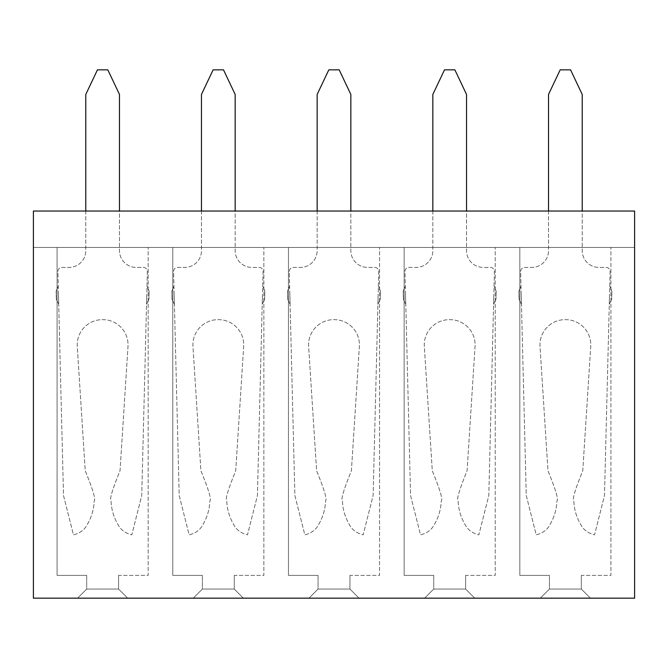 <?xml version="1.0" encoding="UTF-8"?>
<svg xmlns="http://www.w3.org/2000/svg" width="668" height="668" viewBox="0 0 668 668"><rect width="100%" height="100%" fill="white"/><g stroke="black" fill="none" stroke-linecap="round" stroke-linejoin="round"><path stroke-width="0.5" stroke-dasharray="3.34 2.5" d="M519.829 247.461L610.919 247.461L519.829 247.461L610.919 247.461L519.829 247.461L519.829 575.39L519.829 247.461L519.829 575.39L549.43 575.39L549.43 589.051L581.31 589.051L549.43 589.051L581.31 589.051L590.42 598.161L540.32 598.161L590.42 598.161L540.32 598.161L590.42 598.161L581.31 589.051L549.43 589.051L549.43 575.39L519.829 575.39L519.829 247.461M404.14 247.461L495.23 247.461L404.14 247.461L495.23 247.461L404.14 247.461L404.14 575.39L404.14 247.461L404.14 575.39L433.741 575.39L433.741 589.051L465.629 589.051L433.741 589.051L465.629 589.051L474.739 598.161L424.639 598.161L474.739 598.161L424.639 598.161L474.739 598.161L465.629 589.051L433.741 589.051L433.741 575.39L404.14 575.39L404.14 247.461M288.451 247.461L379.549 247.461L288.451 247.461L379.549 247.461L288.451 247.461L288.451 575.39L288.451 247.461L288.451 575.39L318.06 575.39L318.06 589.051L349.94 589.051L318.06 589.051L349.94 589.051L359.05 598.161L308.95 598.161L359.05 598.161L308.95 598.161L359.05 598.161L349.94 589.051L318.06 589.051L318.06 575.39L288.451 575.39L288.451 247.461M172.77 247.461L263.86 247.461L172.77 247.461L263.86 247.461L172.77 247.461L172.77 575.39L172.77 247.461L172.77 575.39L202.371 575.39L202.371 589.051L234.259 589.051L202.371 589.051L234.259 589.051L243.361 598.161L193.261 598.161L243.361 598.161L193.261 598.161L243.361 598.161L234.259 589.051L202.371 589.051L202.371 575.39L172.77 575.39L172.77 247.461M57.081 247.461L148.171 247.461L57.081 247.461L148.171 247.461L57.081 247.461L57.081 575.39L57.081 247.461L57.081 575.39L86.69 575.39L86.69 589.051L118.57 589.051L86.69 589.051L118.57 589.051L127.68 598.161L77.58 598.161L127.68 598.161L77.58 598.161L127.68 598.161L118.57 589.051L86.69 589.051L86.69 575.39L57.081 575.39L57.081 247.461M33.4 247.461L634.6 247.461L634.6 211.03L634.6 247.461L33.4 247.461L33.4 598.161L634.6 598.161L634.6 211.03L33.4 211.03L33.4 247.461M33.4 211.03L634.6 211.03L33.4 211.03M118.57 575.39L118.57 589.051L127.68 598.161L118.57 589.051L118.57 575.39L148.171 575.39L148.171 247.461L148.171 575.39L118.57 575.39L118.57 589.051L118.57 575.39L148.171 575.39L148.171 247.461L148.171 575.39L118.57 575.39M77.58 598.161L86.69 589.051L77.58 598.161L86.69 589.051L86.69 575.39L86.69 589.051L77.58 598.161M86.69 575.39L57.081 575.39L86.69 575.39M234.259 575.39L234.259 589.051L243.361 598.161L234.259 589.051L234.259 575.39L263.86 575.39L263.86 247.461L263.86 575.39L234.259 575.39L234.259 589.051L234.259 575.39L263.86 575.39L263.86 247.461L263.86 575.39L234.259 575.39M193.261 598.161L202.371 589.051L193.261 598.161L202.371 589.051L202.371 575.39L202.371 589.051L193.261 598.161M202.371 575.39L172.77 575.39L202.371 575.39M349.94 575.39L349.94 589.051L359.05 598.161L349.94 589.051L349.94 575.39L379.549 575.39L379.549 247.461L379.549 575.39L349.94 575.39L349.94 589.051L349.94 575.39L379.549 575.39L379.549 247.461L379.549 575.39L349.94 575.39M308.95 598.161L318.06 589.051L308.95 598.161L318.06 589.051L318.06 575.39L318.06 589.051L308.95 598.161M318.06 575.39L288.451 575.39L318.06 575.39M465.629 575.39L465.629 589.051L474.739 598.161L465.629 589.051L465.629 575.39L495.23 575.39L495.23 247.461L495.23 575.39L465.629 575.39L465.629 589.051L465.629 575.39L495.23 575.39L495.23 247.461L495.23 575.39L465.629 575.39M424.639 598.161L433.741 589.051L424.639 598.161L433.741 589.051L433.741 575.39L433.741 589.051L424.639 598.161M433.741 575.39L404.14 575.39L433.741 575.39M581.31 575.39L581.31 589.051L590.42 598.161L581.31 589.051L581.31 575.39L610.919 575.39L610.919 247.461L610.919 575.39L581.31 575.39L581.31 589.051L581.31 575.39L610.919 575.39L610.919 247.461L610.919 575.39L581.31 575.39M540.32 598.161L549.43 589.051L540.32 598.161L549.43 589.051L549.43 575.39L549.43 589.051L540.32 598.161M549.43 575.39L519.829 575.39L549.43 575.39M85.78 211.03L85.78 250.709A16.7 16.7 0 0 1 69.08 267.409L61.949 267.409A4.041 4.041 0 0 0 57.899 271.559L63.51 495.514L73.455 534.843C80.043 533.198 84.677 529.699 87.366 524.363C91.616 517.024 93.887 509.2 94.196 500.891C95.9 499.614 92.91 489.577 85.237 470.806L77.263 346.45A25.184 25.184 0 0 1 102.63 319.655A25.184 25.184 0 0 1 127.997 346.45L120.023 470.806C112.341 489.577 109.36 499.614 111.055 500.891C111.364 509.2 113.643 517.024 117.885 524.363C120.574 529.699 125.217 533.198 131.805 534.843L141.741 495.514L147.361 271.559A4.041 4.041 0 0 0 143.311 267.409L136.18 267.409A16.7 16.7 0 0 1 119.48 250.709L119.48 94.455L107.815 69.839L97.445 69.839L85.78 94.455L85.78 250.709A16.7 16.7 0 0 1 69.08 267.409L61.949 267.409A4.041 4.041 0 0 0 57.899 271.559L63.51 495.514L73.455 534.843C80.043 533.198 84.677 529.699 87.366 524.363C91.616 517.024 93.887 509.2 94.196 500.891C95.9 499.614 92.91 489.577 85.237 470.806L77.263 346.45A25.184 25.184 0 0 1 102.63 319.655A25.184 25.184 0 0 1 127.997 346.45L120.023 470.806C112.341 489.577 109.36 499.614 111.055 500.891C111.364 509.2 113.643 517.024 117.885 524.363C120.574 529.699 125.217 533.198 131.805 534.843L141.741 495.514L147.361 271.559A4.041 4.041 0 0 0 143.311 267.409L136.18 267.409A16.7 16.7 0 0 1 119.48 250.709L119.48 94.455L107.815 69.839L97.445 69.839L85.78 94.455L85.78 250.709A16.7 16.7 0 0 1 69.08 267.409L61.949 267.409A4.041 4.041 0 0 0 57.899 271.559L63.51 495.514L73.455 534.843C80.043 533.198 84.677 529.699 87.366 524.363C91.616 517.024 93.887 509.2 94.196 500.891C95.9 499.614 92.91 489.577 85.237 470.806L77.263 346.45A25.184 25.184 0 0 1 102.63 319.655A25.184 25.184 0 0 1 127.997 346.45L120.023 470.806C112.341 489.577 109.36 499.614 111.055 500.891C111.364 509.2 113.643 517.024 117.885 524.363C120.574 529.699 125.217 533.198 131.805 534.843L141.741 495.514L147.361 271.559A4.041 4.041 0 0 0 143.311 267.409L136.18 267.409A16.7 16.7 0 0 1 119.48 250.709L119.48 94.455L107.815 69.839L97.445 69.839L85.78 94.455L85.78 250.709A16.7 16.7 0 0 1 69.08 267.409L61.949 267.409A4.041 4.041 0 0 0 57.899 271.559L63.51 495.514L73.455 534.843C80.043 533.198 84.677 529.699 87.366 524.363C91.616 517.024 93.887 509.2 94.196 500.891C95.9 499.614 92.91 489.577 85.237 470.806L77.263 346.45A25.184 25.184 0 0 1 102.63 319.655A25.184 25.184 0 0 1 127.997 346.45L120.023 470.806C112.341 489.577 109.36 499.614 111.055 500.891C111.364 509.2 113.643 517.024 117.885 524.363C120.574 529.699 125.217 533.198 131.805 534.843L141.741 495.514L147.361 271.559A4.041 4.041 0 0 0 143.311 267.409L136.18 267.409A16.7 16.7 0 0 1 119.48 250.709L119.48 211.03M56.321 299.256L56.12 291.223L56.321 299.256L56.12 291.223L56.321 299.256L58.726 304.291L58.492 295.181L58.726 304.291L56.321 299.256M149.139 291.223L148.939 299.256L149.139 291.223L148.939 299.256L149.139 291.223L146.993 286.079L149.139 291.223M146.768 295.181L146.534 304.291L146.768 295.181M201.46 211.03L201.46 250.709A16.7 16.7 0 0 1 184.769 267.409L177.63 267.409A4.041 4.041 0 0 0 173.588 271.559L179.199 495.514L189.144 534.843C195.724 533.198 200.367 529.699 203.055 524.363C207.297 517.024 209.577 509.2 209.886 500.891C211.589 499.614 208.6 489.577 200.918 470.806L192.952 346.45A25.184 25.184 0 0 1 218.311 319.655A25.184 25.184 0 0 1 243.678 346.45L235.712 470.806C228.03 489.577 225.041 499.614 226.744 500.891C227.053 509.2 229.333 517.024 233.575 524.363C236.263 529.699 240.897 533.198 247.486 534.843L257.43 495.514L263.042 271.559A4.041 4.041 0 0 0 259 267.409L251.861 267.409A16.7 16.7 0 0 1 235.169 250.709L235.169 94.455L223.504 69.839L213.125 69.839L201.46 94.455L201.46 250.709A16.7 16.7 0 0 1 184.769 267.409L177.63 267.409A4.041 4.041 0 0 0 173.588 271.559L179.199 495.514L189.144 534.843C195.724 533.198 200.367 529.699 203.055 524.363C207.297 517.024 209.577 509.2 209.886 500.891C211.589 499.614 208.6 489.577 200.918 470.806L192.952 346.45A25.184 25.184 0 0 1 218.311 319.655A25.184 25.184 0 0 1 243.678 346.45L235.712 470.806C228.03 489.577 225.041 499.614 226.744 500.891C227.053 509.2 229.333 517.024 233.575 524.363C236.263 529.699 240.897 533.198 247.486 534.843L257.43 495.514L263.042 271.559A4.041 4.041 0 0 0 259 267.409L251.861 267.409A16.7 16.7 0 0 1 235.169 250.709L235.169 94.455L223.504 69.839L213.125 69.839L201.46 94.455L201.46 250.709A16.7 16.7 0 0 1 184.769 267.409L177.63 267.409A4.041 4.041 0 0 0 173.588 271.559L179.199 495.514L189.144 534.843C195.724 533.198 200.367 529.699 203.055 524.363C207.297 517.024 209.577 509.2 209.886 500.891C211.589 499.614 208.6 489.577 200.918 470.806L192.952 346.45A25.184 25.184 0 0 1 218.311 319.655A25.184 25.184 0 0 1 243.678 346.45L235.712 470.806C228.03 489.577 225.041 499.614 226.744 500.891C227.053 509.2 229.333 517.024 233.575 524.363C236.263 529.699 240.897 533.198 247.486 534.843L257.43 495.514L263.042 271.559A4.041 4.041 0 0 0 259 267.409L251.861 267.409A16.7 16.7 0 0 1 235.169 250.709L235.169 94.455L223.504 69.839L213.125 69.839L201.46 94.455L201.46 250.709A16.7 16.7 0 0 1 184.769 267.409L177.63 267.409A4.041 4.041 0 0 0 173.588 271.559L179.199 495.514L189.144 534.843C195.724 533.198 200.367 529.699 203.055 524.363C207.297 517.024 209.577 509.2 209.886 500.891C211.589 499.614 208.6 489.577 200.918 470.806L192.952 346.45A25.184 25.184 0 0 1 218.311 319.655A25.184 25.184 0 0 1 243.678 346.45L235.712 470.806C228.03 489.577 225.041 499.614 226.744 500.891C227.053 509.2 229.333 517.024 233.575 524.363C236.263 529.699 240.897 533.198 247.486 534.843L257.43 495.514L263.042 271.559A4.041 4.041 0 0 0 259 267.409L251.861 267.409A16.7 16.7 0 0 1 235.169 250.709L235.169 211.03M172.002 299.256L171.801 291.223L172.002 299.256L171.801 291.223L172.002 299.256L174.406 304.291L174.181 295.181L174.406 304.291L172.002 299.256M264.829 291.223L264.628 299.256L264.829 291.223L264.628 299.256L264.829 291.223L262.674 286.079L264.829 291.223M262.449 295.181L262.223 304.291L262.449 295.181M317.15 211.03L317.15 250.709A16.7 16.7 0 0 1 300.45 267.409L293.319 267.409A4.041 4.041 0 0 0 289.269 271.559L294.88 495.514L304.825 534.843C311.413 533.198 316.048 529.699 318.736 524.363C322.986 517.024 325.258 509.2 325.575 500.891C327.27 499.614 324.281 489.577 316.607 470.806L308.633 346.45A25.184 25.184 0 0 1 334 319.655A25.184 25.184 0 0 1 359.367 346.45L351.393 470.806C343.719 489.577 340.73 499.614 342.425 500.891C342.742 509.2 345.014 517.024 349.264 524.363C351.952 529.699 356.587 533.198 363.175 534.843L373.12 495.514L378.731 271.559A4.041 4.041 0 0 0 374.681 267.409L367.55 267.409A16.7 16.7 0 0 1 350.85 250.709L350.85 94.455L339.185 69.839L328.815 69.839L317.15 94.455L317.15 250.709A16.7 16.7 0 0 1 300.45 267.409L293.319 267.409A4.041 4.041 0 0 0 289.269 271.559L294.88 495.514L304.825 534.843C311.413 533.198 316.048 529.699 318.736 524.363C322.986 517.024 325.258 509.2 325.575 500.891C327.27 499.614 324.281 489.577 316.607 470.806L308.633 346.45A25.184 25.184 0 0 1 334 319.655A25.184 25.184 0 0 1 359.367 346.45L351.393 470.806C343.719 489.577 340.73 499.614 342.425 500.891C342.742 509.2 345.014 517.024 349.264 524.363C351.952 529.699 356.587 533.198 363.175 534.843L373.12 495.514L378.731 271.559A4.041 4.041 0 0 0 374.681 267.409L367.55 267.409A16.7 16.7 0 0 1 350.85 250.709L350.85 94.455L339.185 69.839L328.815 69.839L317.15 94.455L317.15 250.709A16.7 16.7 0 0 1 300.45 267.409L293.319 267.409A4.041 4.041 0 0 0 289.269 271.559L294.88 495.514L304.825 534.843C311.413 533.198 316.048 529.699 318.736 524.363C322.986 517.024 325.258 509.2 325.575 500.891C327.27 499.614 324.281 489.577 316.607 470.806L308.633 346.45A25.184 25.184 0 0 1 334 319.655A25.184 25.184 0 0 1 359.367 346.45L351.393 470.806C343.719 489.577 340.73 499.614 342.425 500.891C342.742 509.2 345.014 517.024 349.264 524.363C351.952 529.699 356.587 533.198 363.175 534.843L373.12 495.514L378.731 271.559A4.041 4.041 0 0 0 374.681 267.409L367.55 267.409A16.7 16.7 0 0 1 350.85 250.709L350.85 94.455L339.185 69.839L328.815 69.839L317.15 94.455L317.15 250.709A16.7 16.7 0 0 1 300.45 267.409L293.319 267.409A4.041 4.041 0 0 0 289.269 271.559L294.88 495.514L304.825 534.843C311.413 533.198 316.048 529.699 318.736 524.363C322.986 517.024 325.258 509.2 325.575 500.891C327.27 499.614 324.281 489.577 316.607 470.806L308.633 346.45A25.184 25.184 0 0 1 334 319.655A25.184 25.184 0 0 1 359.367 346.45L351.393 470.806C343.719 489.577 340.73 499.614 342.425 500.891C342.742 509.2 345.014 517.024 349.264 524.363C351.952 529.699 356.587 533.198 363.175 534.843L373.12 495.514L378.731 271.559A4.041 4.041 0 0 0 374.681 267.409L367.55 267.409A16.7 16.7 0 0 1 350.85 250.709L350.85 211.03M287.691 299.256L287.49 291.223L287.691 299.256L287.49 291.223L287.691 299.256L290.096 304.291L289.862 295.181L290.096 304.291L287.691 299.256M380.51 291.223L380.309 299.256L380.51 291.223L380.309 299.256L380.51 291.223L378.364 286.079L380.51 291.223M378.138 295.181L377.904 304.291L378.138 295.181M432.831 211.03L432.831 250.709A16.7 16.7 0 0 1 416.139 267.409L409 267.409A4.041 4.041 0 0 0 404.958 271.559L410.569 495.514L420.514 534.843C427.102 533.198 431.737 529.699 434.425 524.363C438.667 517.024 440.947 509.2 441.256 500.891C442.959 499.614 439.97 489.577 432.288 470.806L424.322 346.45A25.184 25.184 0 0 1 449.689 319.655A25.184 25.184 0 0 1 475.048 346.45L467.082 470.806C459.4 489.577 456.411 499.614 458.114 500.891C458.423 509.2 460.703 517.024 464.945 524.363C467.633 529.699 472.276 533.198 478.856 534.843L488.801 495.514L494.412 271.559A4.041 4.041 0 0 0 490.37 267.409L483.231 267.409A16.7 16.7 0 0 1 466.54 250.709L466.54 94.455L454.875 69.839L444.496 69.839L432.831 94.455L432.831 250.709A16.7 16.7 0 0 1 416.139 267.409L409 267.409A4.041 4.041 0 0 0 404.958 271.559L410.569 495.514L420.514 534.843C427.102 533.198 431.737 529.699 434.425 524.363C438.667 517.024 440.947 509.2 441.256 500.891C442.959 499.614 439.97 489.577 432.288 470.806L424.322 346.45A25.184 25.184 0 0 1 449.689 319.655A25.184 25.184 0 0 1 475.048 346.45L467.082 470.806C459.4 489.577 456.411 499.614 458.114 500.891C458.423 509.2 460.703 517.024 464.945 524.363C467.633 529.699 472.276 533.198 478.856 534.843L488.801 495.514L494.412 271.559A4.041 4.041 0 0 0 490.37 267.409L483.231 267.409A16.7 16.7 0 0 1 466.54 250.709L466.54 94.455L454.875 69.839L444.496 69.839L432.831 94.455L432.831 250.709A16.7 16.7 0 0 1 416.139 267.409L409 267.409A4.041 4.041 0 0 0 404.958 271.559L410.569 495.514L420.514 534.843C427.102 533.198 431.737 529.699 434.425 524.363C438.667 517.024 440.947 509.2 441.256 500.891C442.959 499.614 439.97 489.577 432.288 470.806L424.322 346.45A25.184 25.184 0 0 1 449.689 319.655A25.184 25.184 0 0 1 475.048 346.45L467.082 470.806C459.4 489.577 456.411 499.614 458.114 500.891C458.423 509.2 460.703 517.024 464.945 524.363C467.633 529.699 472.276 533.198 478.856 534.843L488.801 495.514L494.412 271.559A4.041 4.041 0 0 0 490.37 267.409L483.231 267.409A16.7 16.7 0 0 1 466.54 250.709L466.54 94.455L454.875 69.839L444.496 69.839L432.831 94.455L432.831 250.709A16.7 16.7 0 0 1 416.139 267.409L409 267.409A4.041 4.041 0 0 0 404.958 271.559L410.569 495.514L420.514 534.843C427.102 533.198 431.737 529.699 434.425 524.363C438.667 517.024 440.947 509.2 441.256 500.891C442.959 499.614 439.97 489.577 432.288 470.806L424.322 346.45A25.184 25.184 0 0 1 449.689 319.655A25.184 25.184 0 0 1 475.048 346.45L467.082 470.806C459.4 489.577 456.411 499.614 458.114 500.891C458.423 509.2 460.703 517.024 464.945 524.363C467.633 529.699 472.276 533.198 478.856 534.843L488.801 495.514L494.412 271.559A4.041 4.041 0 0 0 490.37 267.409L483.231 267.409A16.7 16.7 0 0 1 466.54 250.709L466.54 211.03M403.372 299.256L403.171 291.223L403.372 299.256L403.171 291.223L403.372 299.256L405.777 304.291L405.551 295.181L405.777 304.291L403.372 299.256M496.199 291.223L495.998 299.256L496.199 291.223L495.998 299.256L496.199 291.223L494.053 286.079L496.199 291.223M493.819 295.181L493.594 304.291L493.819 295.181M548.52 211.03L548.52 250.709A16.7 16.7 0 0 1 531.82 267.409L524.689 267.409A4.041 4.041 0 0 0 520.639 271.559L526.259 495.514L536.195 534.843C542.783 533.198 547.426 529.699 550.115 524.363C554.356 517.024 556.636 509.2 556.945 500.891C558.64 499.614 555.659 489.577 547.977 470.806L540.003 346.45A25.184 25.184 0 0 1 565.37 319.655A25.184 25.184 0 0 1 590.737 346.45L582.763 470.806C575.09 489.577 572.1 499.614 573.804 500.891C574.113 509.2 576.384 517.024 580.634 524.363C583.323 529.699 587.957 533.198 594.545 534.843L604.49 495.514L610.101 271.559A4.041 4.041 0 0 0 606.051 267.409L598.92 267.409A16.7 16.7 0 0 1 582.22 250.709L582.22 94.455L570.555 69.839L560.185 69.839L548.52 94.455L548.52 250.709A16.7 16.7 0 0 1 531.82 267.409L524.689 267.409A4.041 4.041 0 0 0 520.639 271.559L526.259 495.514L536.195 534.843C542.783 533.198 547.426 529.699 550.115 524.363C554.356 517.024 556.636 509.2 556.945 500.891C558.64 499.614 555.659 489.577 547.977 470.806L540.003 346.45A25.184 25.184 0 0 1 565.37 319.655A25.184 25.184 0 0 1 590.737 346.45L582.763 470.806C575.09 489.577 572.1 499.614 573.804 500.891C574.113 509.2 576.384 517.024 580.634 524.363C583.323 529.699 587.957 533.198 594.545 534.843L604.49 495.514L610.101 271.559A4.041 4.041 0 0 0 606.051 267.409L598.92 267.409A16.7 16.7 0 0 1 582.22 250.709L582.22 94.455L570.555 69.839L560.185 69.839L548.52 94.455L548.52 250.709A16.7 16.7 0 0 1 531.82 267.409L524.689 267.409A4.041 4.041 0 0 0 520.639 271.559L526.259 495.514L536.195 534.843C542.783 533.198 547.426 529.699 550.115 524.363C554.356 517.024 556.636 509.2 556.945 500.891C558.64 499.614 555.659 489.577 547.977 470.806L540.003 346.45A25.184 25.184 0 0 1 565.37 319.655A25.184 25.184 0 0 1 590.737 346.45L582.763 470.806C575.09 489.577 572.1 499.614 573.804 500.891C574.113 509.2 576.384 517.024 580.634 524.363C583.323 529.699 587.957 533.198 594.545 534.843L604.49 495.514L610.101 271.559A4.041 4.041 0 0 0 606.051 267.409L598.92 267.409A16.7 16.7 0 0 1 582.22 250.709L582.22 94.455L570.555 69.839L560.185 69.839L548.52 94.455L548.52 250.709A16.7 16.7 0 0 1 531.82 267.409L524.689 267.409A4.041 4.041 0 0 0 520.639 271.559L526.259 495.514L536.195 534.843C542.783 533.198 547.426 529.699 550.115 524.363C554.356 517.024 556.636 509.2 556.945 500.891C558.64 499.614 555.659 489.577 547.977 470.806L540.003 346.45A25.184 25.184 0 0 1 565.37 319.655A25.184 25.184 0 0 1 590.737 346.45L582.763 470.806C575.09 489.577 572.1 499.614 573.804 500.891C574.113 509.2 576.384 517.024 580.634 524.363C583.323 529.699 587.957 533.198 594.545 534.843L604.49 495.514L610.101 271.559A4.041 4.041 0 0 0 606.051 267.409L598.92 267.409A16.7 16.7 0 0 1 582.22 250.709L582.22 211.03M519.061 299.256L518.861 291.223L519.061 299.256L518.861 291.223L519.061 299.256L521.466 304.291L521.232 295.181L521.466 304.291L519.061 299.256M611.88 291.223L611.679 299.256L611.88 291.223L611.679 299.256L611.88 291.223L609.734 286.079L611.88 291.223M609.508 295.181L609.274 304.291L609.508 295.181M58.266 286.079L56.12 291.223L58.266 286.079M146.534 304.291L148.939 299.256L146.534 304.291M173.947 286.079L171.801 291.223L173.947 286.079M262.223 304.291L264.628 299.256L262.223 304.291M289.636 286.079L287.49 291.223L289.636 286.079M377.904 304.291L380.309 299.256L377.904 304.291M405.326 286.079L403.171 291.223L405.326 286.079M493.594 304.291L495.998 299.256L493.594 304.291M521.007 286.079L518.861 291.223L521.007 286.079M609.274 304.291L611.679 299.256L609.274 304.291"/><path stroke-width="1" d="M33.4 598.161L634.6 598.161L634.6 211.03L33.4 211.03L33.4 598.161M119.48 211.03L119.48 94.455L107.815 69.839L97.445 69.839L85.78 94.455L85.78 211.03M235.169 211.03L235.169 94.455L223.504 69.839L213.125 69.839L201.46 94.455L201.46 211.03M350.85 211.03L350.85 94.455L339.185 69.839L328.815 69.839L317.15 94.455L317.15 211.03M466.54 211.03L466.54 94.455L454.875 69.839L444.496 69.839L432.831 94.455L432.831 211.03M582.22 211.03L582.22 94.455L570.555 69.839L560.185 69.839L548.52 94.455L548.52 211.03"/></g></svg>
